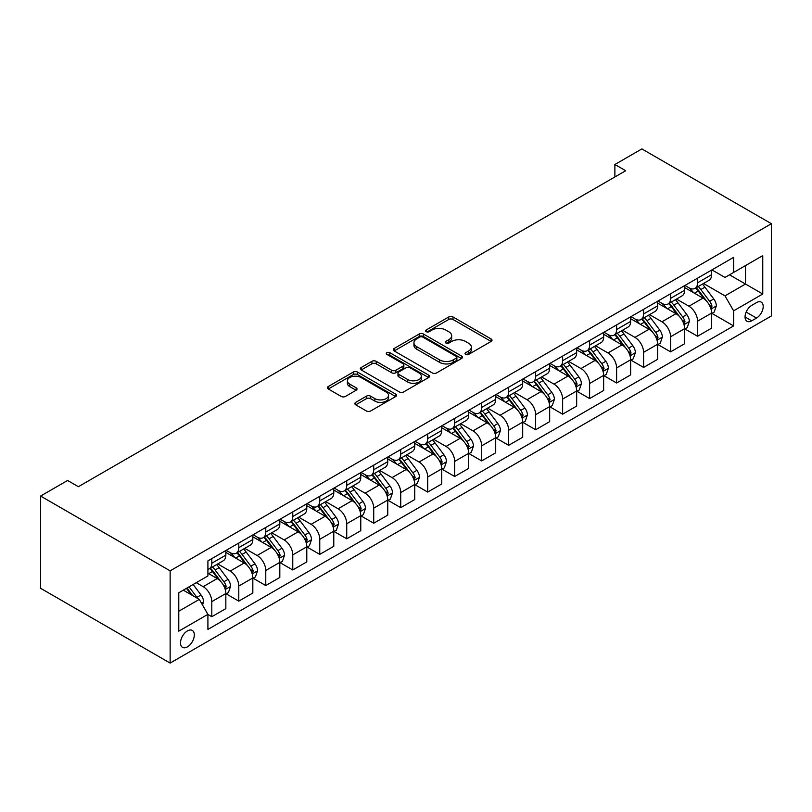 <?xml version="1.0" encoding="UTF-8"?>
<svg xmlns="http://www.w3.org/2000/svg" width="812" height="812" viewBox="0 0 812 812"><rect width="100%" height="100%" fill="white"/><g stroke="black" fill="none" stroke-linecap="round" stroke-linejoin="round"><path stroke-width="1.22" d="M465.652 354.428A2.101 1.208 0 0 0 468.615 354.428L491.128 341.436A2.994 1.725 0 0 0 492.011 340.208A2.994 1.725 0 0 0 491.128 338.99L452.984 316.964A2.994 1.725 0 0 0 448.752 316.964L426.229 329.966A2.101 1.208 0 0 0 425.62 330.819A2.101 1.208 0 0 0 426.229 331.672A2.101 1.208 0 0 0 429.203 331.672L432.116 329.997A9.592 5.532 0 0 1 445.676 329.997L448.853 331.824A9.592 5.532 0 0 1 451.665 335.742A9.592 5.532 0 0 1 448.853 339.66L445.94 341.344A2.101 1.208 0 0 0 445.321 342.197A2.101 1.208 0 0 0 445.94 343.05A2.101 1.208 0 0 0 448.904 343.05L451.817 341.375A9.592 5.532 0 0 1 465.377 341.375L468.565 343.212A9.592 5.532 0 0 1 471.366 347.12A9.592 5.532 0 0 1 468.565 351.038L465.652 352.723A2.101 1.208 0 0 0 465.032 353.575A2.101 1.208 0 0 0 465.652 354.428L465.652 352.723M187.41 646.88A9.774 5.643 120 0 0 193.794 638.262A9.774 5.643 120 0 0 192.292 630.437A9.774 5.643 120 0 0 187.41 630.924A9.774 5.643 120 0 0 181.025 639.531A9.774 5.643 120 0 0 182.527 647.357A9.774 5.643 120 0 0 187.41 646.88M355.717 402.366A2.994 1.725 0 0 0 354.844 403.584A2.994 1.725 0 0 0 355.717 404.812L366.415 410.984A2.994 1.725 0 0 0 370.658 410.984L395.667 396.55A2.994 1.725 0 0 0 396.54 395.322A2.994 1.725 0 0 0 395.667 394.104L357.513 372.079A2.994 1.725 0 0 0 353.281 372.079L328.271 386.522A2.994 1.725 0 0 0 327.398 387.74A2.994 1.725 0 0 0 328.271 388.968L341.202 396.429A2.994 1.725 0 0 0 345.435 396.429L356.143 390.247A2.994 1.725 0 0 0 357.016 389.029A2.994 1.725 0 0 0 356.143 387.801L349.728 384.106A8.018 4.628 0 0 1 347.384 380.828A8.018 4.628 0 0 1 352.327 376.555A8.018 4.628 0 0 1 361.066 377.56L386.177 392.054A8.018 4.628 0 0 1 388.532 395.322A8.018 4.628 0 0 1 383.579 399.605A8.018 4.628 0 0 1 374.839 398.601L370.658 396.185A2.994 1.725 0 0 0 366.415 396.185L355.717 402.366L355.717 404.812M771.4 223.706L641.866 148.921L614.877 164.501L625.676 170.733L78.378 486.703L67.589 480.471L40.6 496.051L170.134 570.846L771.4 223.706L771.4 315.949L170.134 663.079L170.134 570.846M432.319 372.941A2.994 1.725 0 0 0 436.562 372.941L461.571 358.498A2.994 1.725 0 0 0 462.444 357.28A2.994 1.725 0 0 0 461.571 356.052L423.428 334.026A2.994 1.725 0 0 0 419.185 334.026L394.175 348.47A2.994 1.725 0 0 0 393.302 349.688A2.994 1.725 0 0 0 394.175 350.916L432.319 372.941M387.71 354.885A2.101 1.208 0 0 1 389.831 355.179L389.831 352.692L428.614 375.083A2.994 1.725 0 0 1 429.497 376.301A2.994 1.725 0 0 1 428.614 377.529L403.605 391.963A2.994 1.725 0 0 1 399.372 391.963L361.228 369.937L361.228 367.491A2.994 1.725 0 0 0 360.345 368.719A2.994 1.725 0 0 0 361.228 369.937M361.228 367.491L371.926 361.31A2.994 1.725 0 0 1 376.169 361.31L391.638 370.242A2.994 1.725 0 0 0 395.87 370.242L402.975 366.151A2.994 1.725 0 0 0 403.848 364.923A2.994 1.725 0 0 0 402.975 363.705L386.867 354.397A2.101 1.208 0 0 1 386.258 353.545A2.101 1.208 0 0 1 387.547 352.428A2.101 1.208 0 0 1 389.831 352.692M756.5 302.612L751.75 305.353A9.47 5.461 120 0 0 745.568 313.686A9.47 5.461 120 0 0 747.02 321.278A9.47 5.461 120 0 0 751.75 320.801L756.5 318.06A9.47 5.461 120 0 0 762.691 309.727A9.47 5.461 120 0 0 761.24 302.135A9.47 5.461 120 0 0 756.5 302.612M711.921 269.888L724.984 277.43L733.622 272.446L733.622 257.363L207.913 560.869L207.913 575.952L178.772 592.78L178.772 631.168L207.913 614.349L207.913 629.422L733.622 325.916L733.622 310.834L724.984 295.872L703.517 283.479M733.622 272.446L762.762 255.618L762.762 294.005L733.622 310.834M40.6 496.051L40.6 588.294L170.134 663.079M614.877 164.501L614.877 176.965M729.521 274.811L745.497 284.038L745.497 265.585L762.762 255.618M724.984 295.872L745.497 284.038L762.762 294.005M178.772 611.233L199.285 599.388L183.309 590.162M207.913 614.471L211.8 616.714L211.8 601.631A12.21 7.054 -120 0 0 203.173 586.67L196.26 582.681M211.8 616.714L225.837 608.614L225.837 593.531A12.21 7.054 -120 0 0 217.2 578.57L207.913 573.211M226.162 593.836L238.789 601.134L238.789 586.051A12.21 7.054 -120 0 0 230.151 571.09L217.758 563.934M238.789 601.134L252.826 593.034L252.826 577.951A12.21 7.054 -120 0 0 244.189 562.99L225.837 552.393M253.151 578.256L265.778 585.553L265.778 570.471A12.21 7.054 -120 0 0 257.14 555.509L244.747 548.354M265.778 585.553L279.815 577.454L279.815 562.371A12.21 7.054 -120 0 0 271.178 547.41L252.826 536.813M280.13 562.675L292.767 569.973L292.767 554.89A12.21 7.054 -120 0 0 284.129 539.929L271.726 532.773M292.767 569.973L306.794 561.874L306.794 546.791A12.21 7.054 -120 0 0 298.156 531.83L279.815 521.233M307.119 547.095L319.755 554.393L319.755 539.31A12.21 7.054 -120 0 0 311.118 524.349L298.714 517.193M319.755 554.393L333.783 546.293L333.783 531.21A12.21 7.054 -120 0 0 325.145 516.249L306.794 505.653M334.108 531.515L346.734 538.813L346.734 523.73A12.21 7.054 -120 0 0 338.096 508.769L325.703 501.613M346.734 538.813L360.772 530.703L360.772 515.63A12.21 7.054 -120 0 0 352.134 500.669L333.783 490.072M361.096 515.935L373.723 523.232L373.723 508.15A12.21 7.054 -120 0 0 365.085 493.188L352.692 486.033M373.723 523.232L387.76 515.123L387.76 500.05A12.21 7.054 -120 0 0 379.123 485.089L360.772 474.492M388.085 500.354L400.712 507.652L400.712 492.569A12.21 7.054 -120 0 0 392.074 477.608L379.671 470.452M400.712 507.652L414.739 499.542L414.739 484.459A12.21 7.054 -120 0 0 406.112 469.509L387.76 458.912M415.064 484.774L427.701 492.072L427.701 476.989A12.21 7.054 -120 0 0 419.063 462.028L406.66 454.872M427.701 492.072L441.728 483.962L441.728 468.879A12.21 7.054 -120 0 0 433.09 453.928L414.739 443.332M442.053 469.194L454.679 476.492L454.679 461.409A12.21 7.054 -120 0 0 446.052 446.448L433.649 439.292M454.679 476.492L468.717 468.382L468.717 453.299A12.21 7.054 -120 0 0 460.079 438.348L441.728 427.751M469.042 453.614L481.668 460.911L481.668 445.829A12.21 7.054 -120 0 0 473.031 430.867L460.637 423.712M481.668 460.911L495.706 452.802L495.706 437.719A12.21 7.054 -120 0 0 487.068 422.768L468.717 412.171M496.03 438.033L508.657 445.321L508.657 430.248A12.21 7.054 -120 0 0 500.019 415.287L487.626 408.131M508.657 445.321L522.695 437.221L522.695 422.138A12.21 7.054 -120 0 0 514.057 407.188L495.706 396.591M523.019 422.453L535.646 429.741L535.646 414.668A12.21 7.054 -120 0 0 527.008 399.707L514.605 392.551M535.646 429.741L549.673 421.641L549.673 406.558A12.21 7.054 -120 0 0 541.046 391.607L522.695 381.011M549.998 406.873L562.635 414.161L562.635 399.078A12.21 7.054 -120 0 0 553.997 384.127L541.594 376.971M562.635 414.161L576.662 406.061L576.662 390.978A12.21 7.054 -120 0 0 568.024 376.027L549.673 365.43M576.987 391.293L589.613 398.58L589.613 383.497A12.21 7.054 -120 0 0 580.986 368.546L568.583 361.381M589.613 398.58L603.651 390.481L603.651 375.398A12.21 7.054 -120 0 0 595.013 360.447L576.662 349.85M603.976 375.712L616.602 383L616.602 367.917A12.21 7.054 -120 0 0 607.965 352.966L595.572 345.8M616.602 383L630.64 374.9L630.64 359.817A12.21 7.054 -120 0 0 622.002 344.867L603.651 334.27M630.965 360.132L643.591 367.42L643.591 352.337A12.21 7.054 -120 0 0 634.954 337.386L622.56 330.22M643.591 367.42L657.629 359.32L657.629 344.237A12.21 7.054 -120 0 0 648.991 329.276L630.64 318.69M657.943 344.552L670.58 351.84L670.58 336.757A12.21 7.054 -120 0 0 661.942 321.806L649.539 314.64M670.58 351.84L684.607 343.74L684.607 328.657A12.21 7.054 -120 0 0 675.98 313.696L657.629 303.109M684.932 328.972L697.569 336.259L697.569 321.176A12.21 7.054 -120 0 0 688.931 306.225L676.528 299.06M697.569 336.259L711.596 328.16L711.596 313.077A12.21 7.054 -120 0 0 702.959 298.116L684.607 287.529M684.932 285.469L688.931 287.773A12.21 7.054 -120 0 0 695.031 288.382A12.21 7.054 -120 0 0 697.569 282.789L697.569 278.181M657.943 301.049L661.942 303.353A12.21 7.054 -120 0 0 668.053 303.962A12.21 7.054 -120 0 0 670.58 298.369L670.58 293.761M630.965 316.629L634.954 318.933A12.21 7.054 -120 0 0 641.064 319.542A12.21 7.054 -120 0 0 643.591 313.95L643.591 309.342M603.976 332.209L607.965 334.514A12.21 7.054 -120 0 0 614.075 335.123A12.21 7.054 -120 0 0 616.602 329.53L616.602 324.922M576.987 347.79L580.986 350.094A12.21 7.054 -120 0 0 587.086 350.703A12.21 7.054 -120 0 0 589.613 345.11L589.613 340.502M549.998 363.37L553.997 365.674A12.21 7.054 -120 0 0 560.097 366.283A12.21 7.054 -120 0 0 562.635 360.69L562.635 356.082M523.009 378.95L527.008 381.254A12.21 7.054 -120 0 0 533.119 381.863A12.21 7.054 -120 0 0 535.646 376.271L535.646 371.663M496.03 394.53L500.019 396.835A12.21 7.054 -120 0 0 506.13 397.444A12.21 7.054 -120 0 0 508.657 391.851L508.657 387.243M469.042 410.111L473.031 412.415A12.21 7.054 -120 0 0 479.141 413.024A12.21 7.054 -120 0 0 481.668 407.431L481.668 402.823M442.053 425.691L446.052 427.995A12.21 7.054 -120 0 0 452.152 428.604A12.21 7.054 -120 0 0 454.679 423.011L454.679 418.403M415.064 441.271L419.063 443.575A12.21 7.054 -120 0 0 425.163 444.184A12.21 7.054 -120 0 0 427.701 438.592L427.701 433.984M388.085 456.851L392.074 459.166A12.21 7.054 -120 0 0 398.184 459.765A12.21 7.054 -120 0 0 400.712 454.172L400.712 449.564M361.096 472.432L365.085 474.746A12.21 7.054 -120 0 0 371.196 475.345A12.21 7.054 -120 0 0 373.723 469.752L373.723 465.144M334.108 488.012L338.096 490.326A12.21 7.054 -120 0 0 344.207 490.925A12.21 7.054 -120 0 0 346.734 485.332L346.734 480.724M307.119 503.592L311.118 505.906A12.21 7.054 -120 0 0 317.218 506.505A12.21 7.054 -120 0 0 319.755 500.913L319.755 496.305M280.13 519.172L284.129 521.487A12.21 7.054 -120 0 0 290.239 522.086A12.21 7.054 -120 0 0 292.767 516.493L292.767 511.885M253.151 534.763L257.14 537.067A12.21 7.054 -120 0 0 263.25 537.666A12.21 7.054 -120 0 0 265.778 532.073L265.778 527.465M226.162 550.343L230.151 552.647A12.21 7.054 -120 0 0 236.262 553.246A12.21 7.054 -120 0 0 238.789 547.664L238.789 543.045M711.921 313.391L733.622 325.916M695.031 288.382L709.069 280.272A12.21 7.054 -120 0 0 711.596 274.689L711.596 270.071M668.053 303.962L682.08 295.862A12.21 7.054 -120 0 0 684.607 290.27L684.607 285.651M641.064 319.542L655.091 311.443A12.21 7.054 -120 0 0 657.629 305.85L657.629 301.232M614.075 335.123L628.112 327.023A12.21 7.054 -120 0 0 630.64 321.43L630.64 316.812M587.086 350.703L601.124 342.603A12.21 7.054 -120 0 0 603.651 337.01L603.651 332.392M560.097 366.283L574.135 358.183A12.21 7.054 -120 0 0 576.662 352.591L576.662 347.972M533.119 381.863L547.146 373.764A12.21 7.054 -120 0 0 549.673 368.171L549.673 363.563M506.13 397.444L520.157 389.344A12.21 7.054 -120 0 0 522.695 383.751L522.695 379.143M479.141 413.024L493.178 404.924A12.21 7.054 -120 0 0 495.706 399.331L495.706 394.723M452.152 428.604L466.189 420.504A12.21 7.054 -120 0 0 468.717 414.912L468.717 410.304M425.163 444.184L439.201 436.085A12.21 7.054 -120 0 0 441.728 430.492L441.728 425.884M398.184 459.765L412.212 451.665A12.21 7.054 -120 0 0 414.739 446.072L414.739 441.464M371.196 475.345L385.223 467.245A12.21 7.054 -120 0 0 387.76 461.652L387.76 457.044M344.207 490.925L358.244 482.825A12.21 7.054 -120 0 0 360.772 477.233L360.772 472.625M317.218 506.505L331.255 498.406A12.21 7.054 -120 0 0 333.783 492.813L333.783 488.205M290.239 522.086L304.267 513.986A12.21 7.054 -120 0 0 306.794 508.393L306.794 503.785M263.25 537.666L277.278 529.566A12.21 7.054 -120 0 0 279.815 523.973L279.815 519.365M236.262 553.246L250.299 545.146A12.21 7.054 -120 0 0 252.826 539.554L252.826 534.946M207.913 569.324A12.21 7.054 -120 0 0 209.273 568.826L223.31 560.727A12.21 7.054 -120 0 0 225.837 555.134L225.837 550.526M209.273 568.826A12.21 7.054 -120 0 0 211.8 563.244L211.8 558.626M199.285 599.388L207.913 614.349M466.484 354.732L468.565 353.535A9.592 5.532 0 0 0 471.366 349.617L471.366 347.12M451.665 335.742L451.665 338.239A9.592 5.532 0 0 1 448.853 342.156L446.783 343.354M491.128 338.99L491.128 341.436L452.984 319.461A2.994 1.725 0 0 0 448.752 319.461L427.071 331.976M461.531 358.528L423.428 336.523A2.994 1.725 0 0 0 419.185 336.523L394.216 350.936M456.273 358.133A2.101 1.208 0 0 0 456.882 357.28A2.101 1.208 0 0 0 456.273 356.417L422.788 337.092A2.101 1.208 0 0 0 419.824 337.092L416.749 338.868A9.592 5.532 0 0 0 413.937 342.776A9.592 5.532 0 0 0 416.749 346.694L439.637 359.909A9.592 5.532 0 0 0 453.197 359.909L456.273 358.133L456.273 360.629A2.101 1.208 0 0 0 456.882 359.767L456.882 357.28M413.937 342.776L413.937 345.273A9.592 5.532 0 0 0 416.749 349.19L416.749 346.694M456.273 360.629L453.197 362.396A9.592 5.532 0 0 1 439.637 362.396L416.749 349.19M361.269 369.967L371.926 363.806L371.926 361.31M403.848 364.923L403.848 367.42A2.994 1.725 0 0 1 402.975 368.638L395.87 372.738A2.994 1.725 0 0 1 391.638 372.738L376.169 363.806A2.994 1.725 0 0 0 371.926 363.806M389.831 355.179L428.574 377.55M407.685 379.519A8.018 4.628 0 0 0 416.424 380.513A8.018 4.628 0 0 0 421.377 376.24A8.018 4.628 0 0 0 419.022 372.972L410.182 367.856A2.994 1.725 0 0 0 405.939 367.856L398.844 371.957A2.994 1.725 0 0 0 397.961 373.185A2.994 1.725 0 0 0 398.844 374.403L407.685 379.519L407.685 382.005A8.018 4.628 0 0 0 416.424 383.01A8.018 4.628 0 0 0 421.377 378.737L421.377 376.24M397.961 373.185L397.961 375.672A2.994 1.725 0 0 0 398.844 376.9L398.844 374.403M407.685 382.005L398.844 376.9M388.532 395.322L388.532 397.819A8.018 4.628 0 0 1 383.579 402.092A8.018 4.628 0 0 1 374.839 401.098L370.658 398.672A2.994 1.725 0 0 0 366.415 398.672L355.757 404.833M347.384 380.828L347.384 383.325A8.018 4.628 0 0 0 349.728 386.593L349.728 384.106M356.103 390.278L349.728 386.593M395.667 394.104L395.667 396.55L357.513 374.576A2.994 1.725 0 0 0 353.281 374.576L328.312 388.989M711.596 313.574L714.184 312.082L716.346 305.85A8.09 4.669 -120 0 0 713.768 298.958L704.948 287.184A23.355 13.489 -120 0 0 702.39 284.129M693.621 292.726A23.355 13.489 -120 0 0 688.84 287.722M710.855 308.621L711.982 306.195A8.09 4.669 -120 0 0 709.658 301.323L700.837 289.549A23.355 13.489 -120 0 0 698.29 286.494M696.117 287.752A19.386 11.195 60 0 1 699.305 291.376L706.765 301.333M695.701 287.996A23.355 13.489 60 0 1 698.249 291.051L704.116 298.877M684.607 329.154L687.206 327.662L689.358 321.43A8.09 4.669 -120 0 0 686.779 314.538L677.959 302.764A23.355 13.489 -120 0 0 675.411 299.709M666.632 308.306A23.355 13.489 -120 0 0 661.851 303.302M683.877 324.201L684.993 321.775A8.09 4.669 -120 0 0 682.679 316.903L673.858 305.129A23.355 13.489 -120 0 0 671.301 302.074M669.129 303.333A19.386 11.195 60 0 1 672.316 306.956L679.776 316.913M668.712 303.576A23.355 13.489 60 0 1 671.26 306.632L677.127 314.457M657.629 344.735L660.217 343.243L662.369 337.01A8.09 4.669 -120 0 0 659.791 330.119L650.97 318.345A23.355 13.489 -120 0 0 648.423 315.289M639.643 323.887A23.355 13.489 -120 0 0 634.862 318.883M656.888 339.781L658.004 337.356A8.09 4.669 -120 0 0 655.69 332.484L646.87 320.71A23.355 13.489 -120 0 0 644.322 317.665M642.15 318.913A19.386 11.195 60 0 1 645.327 322.537L652.797 332.494M641.724 319.157A23.355 13.489 60 0 1 644.281 322.212L650.138 330.037M630.64 360.315L633.228 358.823L635.39 352.591A8.09 4.669 -120 0 0 632.802 345.699L623.981 333.925A23.355 13.489 -120 0 0 621.434 330.87M612.664 339.467A23.355 13.489 -120 0 0 607.883 334.463M629.899 355.362L631.015 352.936A8.09 4.669 -120 0 0 628.701 348.064L619.881 336.29A23.355 13.489 -120 0 0 617.333 333.245M615.161 334.493A19.386 11.195 60 0 1 618.338 338.117L625.808 348.074M614.745 334.737A23.355 13.489 60 0 1 617.293 337.792L623.159 345.618M603.651 375.895L606.239 374.403L608.401 368.171A8.09 4.669 -120 0 0 605.813 361.279L596.993 349.505A23.355 13.489 -120 0 0 594.445 346.45M585.675 355.047A23.355 13.489 -120 0 0 580.895 350.043M602.91 370.942L604.026 368.516A8.09 4.669 -120 0 0 601.712 363.644L592.892 351.87A23.355 13.489 -120 0 0 590.344 348.825M588.172 350.073A19.386 11.195 60 0 1 591.359 353.697L598.82 363.654M587.756 350.317A23.355 13.489 60 0 1 590.304 353.372L596.17 361.198M576.662 391.475L579.25 389.983L581.412 383.751A8.09 4.669 -120 0 0 578.834 376.859L570.014 365.085A23.355 13.489 -120 0 0 567.456 362.03M558.686 370.627A23.355 13.489 -120 0 0 553.906 365.623M575.931 386.522L577.048 384.096A8.09 4.669 -120 0 0 574.734 379.224L565.903 367.45A23.355 13.489 -120 0 0 563.355 364.405M561.183 365.654A19.386 11.195 60 0 1 564.37 369.277L571.831 379.245M560.767 365.897A23.355 13.489 60 0 1 563.315 368.952L569.182 376.778M549.673 407.056L552.272 405.564L554.423 399.331A8.09 4.669 -120 0 0 551.845 392.44L543.025 380.666A23.355 13.489 -120 0 0 540.477 377.61M531.698 386.207A23.355 13.489 -120 0 0 526.917 381.204M548.942 402.102L550.059 399.677A8.09 4.669 -120 0 0 547.745 394.815L538.924 383.031A23.355 13.489 -120 0 0 536.377 379.986M534.194 381.234A19.386 11.195 60 0 1 537.382 384.858L544.842 394.825M533.778 381.478A23.355 13.489 60 0 1 536.326 384.533L542.193 392.358M522.695 422.636L525.283 421.144L527.435 414.912A8.09 4.669 -120 0 0 524.856 408.02L516.036 396.246A23.355 13.489 -120 0 0 513.488 393.191M504.719 401.788A23.355 13.489 -120 0 0 499.928 396.784M521.954 417.683L523.07 415.257A8.09 4.669 -120 0 0 520.756 410.395L511.936 398.611A23.355 13.489 -120 0 0 509.388 395.566M507.216 396.814A19.386 11.195 60 0 1 510.393 400.438L517.863 410.405M506.8 397.058A23.355 13.489 60 0 1 509.347 400.113L515.204 407.939M495.706 438.216L498.294 436.724L500.456 430.492A8.09 4.669 -120 0 0 497.868 423.6L489.047 411.826A23.355 13.489 -120 0 0 486.5 408.771M477.73 417.368A23.355 13.489 -120 0 0 472.949 412.364M494.965 433.263L496.081 430.837A8.09 4.669 -120 0 0 493.767 425.975L484.947 414.191A23.355 13.489 -120 0 0 482.399 411.146M480.227 412.394A19.386 11.195 60 0 1 483.404 416.018L490.874 425.985M479.811 412.638A23.355 13.489 60 0 1 482.358 415.693L488.225 423.519M468.717 453.806L471.305 452.304L473.467 446.072A8.09 4.669 -120 0 0 470.889 439.18L462.058 427.406A23.355 13.489 -120 0 0 459.511 424.351M450.741 432.948A23.355 13.489 -120 0 0 445.961 427.944M467.976 448.843L469.103 446.417A8.09 4.669 -120 0 0 466.778 441.555L457.958 429.771A23.355 13.489 -120 0 0 455.41 426.726M453.238 427.975A19.386 11.195 60 0 1 456.425 431.598L463.885 441.566M452.822 428.218A23.355 13.489 60 0 1 455.37 431.273L461.236 439.099M441.728 469.387L444.316 467.885L446.478 461.652A8.09 4.669 -120 0 0 443.9 454.761L435.08 442.987A23.355 13.489 -120 0 0 432.532 439.931M423.752 448.528A23.355 13.489 -120 0 0 418.972 443.525M440.997 464.423L442.114 461.998A8.09 4.669 -120 0 0 439.799 457.136L430.969 445.362A23.355 13.489 -120 0 0 428.421 442.307M426.249 443.555A19.386 11.195 60 0 1 429.436 447.179L436.897 457.146M425.833 443.799A23.355 13.489 60 0 1 428.381 446.854L434.247 454.679M414.739 484.967L417.338 483.465L419.489 477.233A8.09 4.669 -120 0 0 416.911 470.341L408.091 458.567A23.355 13.489 -120 0 0 405.543 455.522M396.763 464.119A23.355 13.489 -120 0 0 391.983 459.105M414.008 480.004L415.125 477.578A8.09 4.669 -120 0 0 412.811 472.716L403.99 460.942A23.355 13.489 -120 0 0 401.443 457.887M399.26 459.135A19.386 11.195 60 0 1 402.447 462.759L409.908 472.726M398.844 459.379A23.355 13.489 60 0 1 401.392 462.434L407.259 470.26M387.76 500.547L390.349 499.045L392.511 492.813A8.09 4.669 -120 0 0 389.922 485.921L381.102 474.147A23.355 13.489 -120 0 0 378.554 471.102M369.785 479.699A23.355 13.489 -120 0 0 364.994 474.695M387.019 495.584L388.136 493.158A8.09 4.669 -120 0 0 385.822 488.296L377.001 476.522A23.355 13.489 -120 0 0 374.454 473.467M372.282 474.726A19.386 11.195 60 0 1 375.459 478.339L382.929 488.306M371.866 474.959A23.355 13.489 60 0 1 374.413 478.014L380.27 485.84M360.772 516.127L363.36 514.625L365.522 508.393A8.09 4.669 -120 0 0 362.934 501.501L354.113 489.727A23.355 13.489 -120 0 0 351.566 486.682M342.796 495.279A23.355 13.489 -120 0 0 338.015 490.275M360.031 511.164L361.147 508.738A8.09 4.669 -120 0 0 358.833 503.876L350.013 492.102A23.355 13.489 -120 0 0 347.465 489.047M345.293 490.306A19.386 11.195 60 0 1 348.47 493.919L355.94 503.887M344.877 490.539A23.355 13.489 60 0 1 347.424 493.594L353.291 501.42M333.783 531.708L336.371 530.206L338.533 523.973A8.09 4.669 -120 0 0 335.955 517.082L327.124 505.308A23.355 13.489 -120 0 0 324.577 502.263M315.807 510.86A23.355 13.489 -120 0 0 311.026 505.856M333.042 526.744L334.168 524.319A8.09 4.669 -120 0 0 331.844 519.457L323.024 507.683A23.355 13.489 -120 0 0 320.476 504.628M318.304 505.886A19.386 11.195 60 0 1 321.491 509.5L328.951 519.467M317.888 506.12A23.355 13.489 60 0 1 320.435 509.175L326.302 517M306.794 547.288L309.392 545.786L311.544 539.554A8.09 4.669 -120 0 0 308.966 532.672L300.146 520.888A23.355 13.489 -120 0 0 297.598 517.843M288.818 526.44A23.355 13.489 -120 0 0 284.038 521.436M306.063 542.335L307.18 539.899A8.09 4.669 -120 0 0 304.865 535.037L296.045 523.263A23.355 13.489 -120 0 0 293.487 520.208M291.315 521.466A19.386 11.195 60 0 1 294.502 525.08L301.962 535.047M290.899 521.7A23.355 13.489 60 0 1 293.447 524.755L299.313 532.581M279.815 562.868L282.403 561.366L284.555 555.134A8.09 4.669 -120 0 0 281.977 548.252L273.157 536.468A23.355 13.489 -120 0 0 270.609 533.423M261.829 542.02A23.355 13.489 -120 0 0 257.049 537.016M279.074 557.915L280.191 555.479A8.09 4.669 -120 0 0 277.877 550.617L269.056 538.843A23.355 13.489 -120 0 0 266.509 535.788M264.336 537.047A19.386 11.195 60 0 1 267.513 540.66L274.984 550.627M263.91 537.28A23.355 13.489 60 0 1 266.468 540.335L272.325 548.161M252.826 578.448L255.415 576.946L257.577 570.714A8.09 4.669 -120 0 0 254.988 563.832L246.168 552.048A23.355 13.489 -120 0 0 243.62 549.003M234.851 557.6A23.355 13.489 -120 0 0 230.07 552.596M252.085 573.495L253.202 571.059A8.09 4.669 -120 0 0 250.888 566.197L242.067 554.423A23.355 13.489 -120 0 0 239.52 551.368M237.348 552.627A19.386 11.195 60 0 1 240.525 556.24L247.995 566.208M236.931 552.86A23.355 13.489 60 0 1 239.479 555.915L245.346 563.741M225.837 594.029L228.426 592.537L230.588 586.294A8.09 4.669 -120 0 0 227.999 579.413L219.179 567.629A23.355 13.489 -120 0 0 216.631 564.584M225.097 589.076L226.213 586.64A8.09 4.669 -120 0 0 223.899 581.778L215.078 570.004A23.355 13.489 -120 0 0 212.531 566.949M210.359 568.207A19.386 11.195 60 0 1 213.536 571.821L221.006 581.788M209.943 568.441A23.355 13.489 60 0 1 212.49 571.496L218.357 579.321M202.523 605.001L203.599 601.875A8.09 4.669 -120 0 0 201.021 594.993L193.144 584.478M197.651 598.444A8.09 4.669 -120 0 0 196.91 597.358L189.044 586.853M187.014 588.02L192.677 595.572M186.455 588.345L191.246 594.749M203.173 586.67L217.2 578.57M230.151 571.09L244.189 562.99M257.14 555.509L271.178 547.41M284.129 539.929L298.156 531.83M311.118 524.349L325.145 516.249M338.096 508.769L352.134 500.669M365.085 493.188L379.123 485.089M392.074 477.608L406.112 469.509M419.063 462.028L433.09 453.928M446.052 446.448L460.079 438.348M473.031 430.867L487.068 422.768M500.019 415.287L514.057 407.188M527.008 399.707L541.046 391.607M553.997 384.127L568.024 376.027M580.986 368.546L595.013 360.447M607.965 352.966L622.002 344.867M634.954 337.386L648.991 329.276M661.942 321.806L675.98 313.696M688.931 306.225L702.959 298.116M697.569 282.789L711.596 274.689M697.569 321.176L711.596 313.077M670.58 336.757L684.607 328.657M670.58 298.369L684.607 290.27M643.591 352.337L657.629 344.237M643.591 313.95L657.629 305.85M616.602 367.917L630.64 359.817M616.602 329.53L630.64 321.43M589.613 383.497L603.651 375.398M589.613 345.11L603.651 337.01M562.635 399.078L576.662 390.978M562.635 360.69L576.662 352.591M535.646 414.668L549.673 406.558M535.646 376.271L549.673 368.171M508.657 430.248L522.695 422.138M508.657 391.851L522.695 383.751M481.668 445.829L495.706 437.719M481.668 407.431L495.706 399.331M454.679 461.409L468.717 453.299M454.679 423.011L468.717 414.912M427.701 476.989L441.728 468.879M427.701 438.592L441.728 430.492M400.712 492.569L414.739 484.459M400.712 454.172L414.739 446.072M373.723 508.15L387.76 500.05M373.723 469.752L387.76 461.652M346.734 523.73L360.772 515.63M346.734 485.332L360.772 477.233M319.755 539.31L333.783 531.21M319.755 500.913L333.783 492.813M292.767 554.89L306.794 546.791M292.767 516.493L306.794 508.393M265.778 570.471L279.815 562.371M265.778 532.073L279.815 523.973M238.789 586.051L252.826 577.951M238.789 547.664L252.826 539.554M211.8 601.631L225.837 593.531M211.8 563.244L225.837 555.134M746.147 312.082L756.5 318.06M745.061 316.944L751.75 320.801M468.565 353.535L468.565 351.038M445.94 343.05L445.94 341.344M448.853 342.156L448.853 339.66M426.229 331.672L426.229 329.966M448.752 319.461L448.752 316.964M452.984 319.461L452.984 316.964M394.175 350.916L394.175 348.47M419.185 336.523L419.185 334.026M423.428 336.523L423.428 334.026M461.571 358.498L461.571 356.052M439.637 362.396L439.637 359.909M453.197 362.396L453.197 359.909M376.169 363.806L376.169 361.31M391.638 372.738L391.638 370.242M395.87 372.738L395.87 370.242M402.975 368.638L402.975 366.151M428.614 377.529L428.614 375.083M366.415 398.672L366.415 396.185M370.658 398.672L370.658 396.185M374.839 401.098L374.839 398.601M356.143 390.247L356.143 387.801M328.271 388.968L328.271 386.522M353.281 374.576L353.281 372.079M357.513 374.576L357.513 372.079M710.997 309.067L716.296 306.002M700.837 289.549L704.948 287.184M694.483 293.223L698.249 291.051M709.658 301.323L713.768 298.958M709.018 304.49L711.982 306.195M684.008 324.648L689.307 321.582M673.858 305.129L677.959 302.764M667.494 308.804L671.26 306.632M682.679 316.903L686.779 314.538M682.039 320.07L684.993 321.775M657.02 340.228L662.318 337.163M646.87 320.71L650.97 318.345M640.506 324.384L644.281 322.212M655.69 332.484L659.791 330.119M655.051 335.65L658.004 337.356M630.031 355.808L635.329 352.743M619.881 336.29L623.981 333.925M613.517 339.964L617.293 337.792M628.701 348.064L632.802 345.699M628.062 351.231L631.015 352.936M603.042 371.388L608.35 368.323M592.892 351.87L596.993 349.505M586.538 355.544L590.304 353.372M601.712 363.644L605.813 361.279M601.073 366.811L604.026 368.516M576.063 386.969L581.362 383.903M565.903 367.45L570.014 365.085M559.549 371.125L563.315 368.952M574.734 379.224L578.834 376.859M574.084 382.391L577.048 384.096M549.074 402.549L554.373 399.484M538.924 383.031L543.025 380.666M532.56 386.705L536.326 384.533M547.745 394.815L551.845 392.44M547.105 397.971L550.059 399.677M522.086 418.129L527.384 415.064M511.936 398.611L516.036 396.246M505.571 402.285L509.347 400.113M520.756 410.395L524.856 408.02M520.116 413.552L523.07 415.257M495.097 433.709L500.395 430.644M484.947 414.191L489.047 411.826M478.583 417.865L482.358 415.693M493.767 425.975L497.868 423.6M493.128 429.132L496.081 430.837M468.108 449.29L473.416 446.224M457.958 429.771L462.058 427.406M451.604 433.446L455.37 431.273M466.778 441.555L470.889 439.18M466.139 444.712L469.103 446.417M441.129 464.87L446.427 461.815M430.969 445.362L435.08 442.987M424.615 449.026L428.381 446.854M439.799 457.136L443.9 454.761M439.15 460.292L442.114 461.998M414.14 480.45L419.439 477.395M403.99 460.942L408.091 458.567M397.626 464.606L401.392 462.434M412.811 472.716L416.911 470.341M412.171 475.873L415.125 477.578M387.151 496.03L392.45 492.975M377.001 476.522L381.102 474.147M370.637 480.186L374.413 478.014M385.822 488.296L389.922 485.921M385.182 491.453L388.136 493.158M360.163 511.611L365.461 508.556M350.013 492.102L354.113 489.727M343.649 495.767L347.424 493.594M358.833 503.876L362.934 501.501M358.193 507.033L361.147 508.738M333.184 527.191L338.482 524.136M323.024 507.683L327.124 505.308M316.67 511.347L320.435 509.175M331.844 519.457L335.955 517.082M331.205 522.613L334.168 524.319M306.195 542.771L311.493 539.716M296.045 523.263L300.146 520.888M289.681 526.937L293.447 524.755M304.865 535.037L308.966 532.672M304.216 538.194L307.18 539.899M279.206 558.351L284.505 555.296M269.056 538.843L273.157 536.468M262.692 542.517L266.468 540.335M277.877 550.617L281.977 548.252M277.237 553.774L280.191 555.479M252.217 573.932L257.516 570.877M242.067 554.423L246.168 552.048M235.703 558.098L239.479 555.915M250.888 566.197L254.988 563.832M250.248 569.354L253.202 571.059M225.228 589.512L230.537 586.457M215.078 570.004L219.179 567.629M208.714 573.678L212.49 571.496M223.899 581.778L227.999 579.413M223.259 584.934L226.213 586.64M201.498 603.225L203.548 602.037M196.91 597.358L201.021 594.993"/></g></svg>
